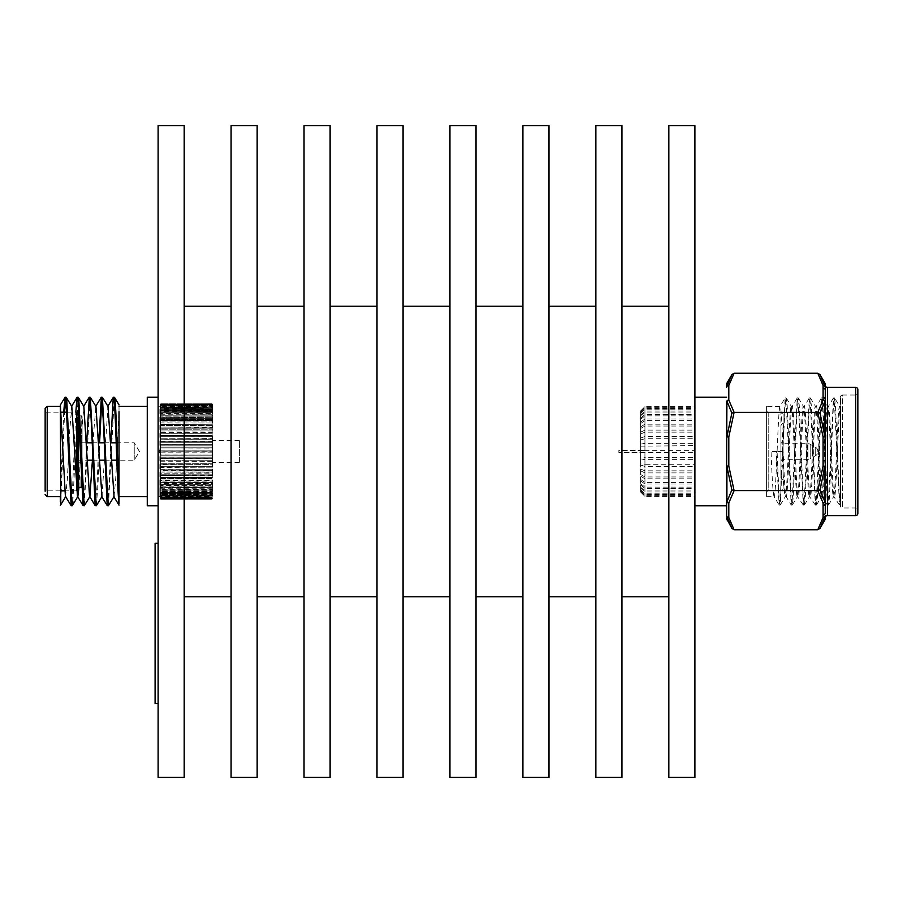 <?xml version="1.0" encoding="UTF-8"?>
<svg xmlns="http://www.w3.org/2000/svg" width="903" height="903" viewBox="0 0 903 903"><rect width="100%" height="100%" fill="white"/><g stroke="black" fill="none" stroke-linecap="round" stroke-linejoin="round"><path stroke-width="0.68" stroke-dasharray="4.51 3.39" d="M158.127 777.393L158.127 125.607M184.201 777.393L184.201 125.607M231.089 777.393L231.089 125.607M257.152 777.393L257.152 125.607M304.04 777.393L304.04 125.607M330.114 777.393L330.114 125.607M377.002 777.393L377.002 125.607M403.077 777.393L403.077 125.607M449.954 777.393L449.954 125.607M476.028 777.393L476.028 125.607M522.916 777.393L522.916 125.607M548.99 777.393L548.99 125.607M595.867 777.393L595.867 125.607M621.941 777.393L621.941 125.607M668.83 777.393L668.83 125.607M694.904 777.393L694.904 125.607M595.867 451.5L595.867 306.196L595.867 451.5M522.916 451.5L522.916 306.196L522.916 451.5M449.954 451.5L449.954 306.196L449.954 451.5M377.002 451.5L377.002 306.196L377.002 451.5M304.04 451.5L304.04 306.196L304.04 451.5M231.089 451.5L231.089 306.196L231.089 451.5M694.904 505.815L694.904 397.185L694.904 505.815M726.622 505.815L726.622 501.052A2.167 1.885 0 0 0 728.8 502.937A2.167 1.862 14 0 1 726.915 501.854L726.915 466.264L731.859 489.923L726.915 501.854A2.167 1.603 0 0 1 726.622 501.052M780.937 461.489A2.167 2.167 0 0 1 783.115 459.322L783.115 443.678L783.115 459.322L808.016 459.322L808.016 443.678L808.016 459.322A4.346 4.346 0 0 0 810.194 458.735L810.194 444.265L810.194 458.735L815.702 455.563A4.346 4.346 0 0 0 817.87 451.793L817.87 451.207A4.346 4.346 0 0 0 815.702 447.436L815.702 455.563L815.702 447.436L810.194 444.265A4.346 4.346 0 0 0 808.016 443.678L783.115 443.678A2.167 2.167 0 0 1 780.937 441.511L780.937 461.489L780.937 441.511M817.87 451.207L817.87 451.793M783.115 480.836L783.115 422.164L783.115 480.836A2.167 2.167 0 0 0 782.021 478.951A2.167 2.167 0 0 1 780.937 477.066L780.937 425.934L780.937 477.066M783.115 422.164A2.167 2.167 0 0 1 782.021 424.049A2.167 2.167 0 0 0 780.937 425.934M783.115 414.567A2.167 2.167 0 0 0 780.937 412.389L768.769 412.389L768.769 490.611L780.937 490.611L780.937 412.389L780.937 490.611A2.167 2.167 0 0 0 783.115 488.433L783.115 414.567L783.115 488.433M766.602 492.778A2.167 2.167 0 0 1 768.769 490.611L768.769 412.389A2.167 2.167 0 0 1 766.602 410.222L766.602 492.778L766.602 410.222M825.263 399.318L825.263 390.04A2.167 1.885 180 0 0 823.085 388.155L823.085 397.433A2.167 1.885 180 0 1 825.263 399.318M825.263 434.095L825.263 401.948A2.167 1.885 180 0 0 823.085 400.063L817.779 412.366L734.105 412.366L728.8 400.063A2.167 1.862 -14 0 0 726.915 401.146L731.859 413.077L726.915 436.736L726.915 401.146A2.167 1.603 0 0 0 726.622 401.948A2.167 1.885 -0 0 1 728.8 400.063L728.8 385.525L734.105 373.232M825.263 460.767L825.263 442.233L823.085 442.233L823.085 460.767L825.263 460.767L824.97 501.854L820.026 489.923L824.97 466.264L823.085 466.038L817.779 490.634L734.105 490.634L728.8 466.038L726.622 466.038L726.622 436.962L728.8 436.962L734.105 412.366L731.859 413.077M825.263 472.145L825.263 501.515L825.263 466.038L823.085 466.038L823.085 460.767M823.085 514.845A2.167 1.885 0 0 0 825.263 512.96L825.263 503.682A2.167 1.885 -0 0 1 823.085 505.567L823.085 517.475L817.779 529.768M857.85 510.161L857.85 392.839A2.167 2.167 0 0 1 855.683 395.006L855.683 507.994L855.683 395.006L842.646 395.006L842.646 507.994L855.683 507.994A2.167 2.167 0 0 1 857.85 510.161M840.467 397.185A2.167 2.167 0 0 1 842.646 395.006L842.646 507.994A2.167 2.167 0 0 1 840.467 505.815L840.467 397.185L840.467 505.815M766.602 406.305L766.602 496.695L766.602 406.305L779.978 406.429L785.159 397.986L780.26 497.925L779.131 505.014L776.23 451.5L771.06 451.5L782.269 451.5C783.273 478.951 784.278 494.02 785.283 496.695L786.152 496.695L791.197 505.014L786.287 405.075L785.159 397.986M786.276 397.986L791.321 406.305C793.331 403.483 795.34 499.517 797.349 496.695C799.369 499.517 801.379 403.483 803.388 406.305C805.408 403.483 807.406 499.517 809.427 496.695C811.436 499.517 813.445 403.483 815.454 406.305C817.475 403.483 819.484 499.517 821.493 496.695C823.513 499.517 825.511 403.483 827.532 406.305C829.541 403.483 831.55 499.517 833.559 496.695C835.58 499.517 837.589 403.483 839.598 406.305L840.467 406.305L840.467 505.104L839.463 497.925L835.444 405.075L834.428 397.896L833.424 405.075L829.405 497.925L828.401 505.104L827.396 497.925L822.486 397.986L821.358 405.075L817.339 497.925L816.323 505.104L815.319 497.925L811.3 405.075L810.296 397.896L809.291 405.075L805.262 497.925L804.257 505.104L803.252 497.925L799.234 405.075L798.218 397.896L797.214 405.075L793.195 497.925L792.191 505.104L791.186 497.925L787.156 405.075L786.152 397.896L785.147 405.075L780.237 505.014L785.283 496.695C787.303 499.517 789.301 403.483 791.321 406.305L792.191 406.305C790.17 403.483 788.172 499.517 786.152 496.695C784.143 499.517 782.133 403.483 780.113 406.305C778.104 403.483 776.095 499.517 774.085 496.695L779.131 505.014M766.602 496.695L774.085 496.695C773.081 494.02 772.065 478.951 771.06 451.5M798.342 397.986L803.388 406.305L804.257 406.305C802.248 403.483 800.239 499.517 798.218 496.695C796.209 499.517 794.2 403.483 792.191 406.305L797.236 397.986L792.326 497.925L791.197 505.014M810.42 397.986L815.454 406.305L816.323 406.305C814.314 403.483 812.305 499.517 810.296 496.695C808.275 499.517 806.277 403.483 804.257 406.305L809.302 397.986L804.392 497.925L803.264 505.014L798.365 405.075L797.236 397.986M792.315 505.014L797.496 496.571L803.264 505.014M822.486 397.986L827.532 406.305L828.401 406.305C826.38 403.483 824.383 499.517 822.362 496.695C820.353 499.517 818.344 403.483 816.323 406.305L821.369 397.986L816.47 497.925L815.341 505.014L810.431 405.075L809.302 397.986M804.381 505.014L809.573 496.571L815.341 505.014M840.467 499.844L839.598 505.104L840.467 505.104L840.467 406.305C838.458 403.483 836.449 499.517 834.428 496.695C832.419 499.517 830.41 403.483 828.401 406.305L833.446 397.986L828.536 497.925L827.408 505.014L822.498 405.075L821.369 397.986M816.447 505.014L821.64 496.571L827.408 505.014M828.525 505.014L833.706 496.571L839.474 505.014L834.575 405.075L833.446 397.986M840.467 410.741L839.745 406.429L834.553 397.986M694.904 457.392L694.904 406.621L694.904 496.379L694.904 457.392L644.934 457.392L644.934 464.277L694.904 464.277M857.85 513.423L857.85 389.577M820.026 528.345L824.97 516.629L824.97 519.789M820.026 413.077L824.97 401.146L824.97 436.736L820.026 413.077L817.779 412.366L823.085 436.962L823.085 442.233M734.105 529.768L728.8 517.475A2.167 1.862 -14 0 1 726.915 516.629A2.167 2.077 0 0 1 726.622 515.59A2.167 1.885 0 0 0 728.8 517.475L728.8 502.948L734.105 490.634L731.859 489.923M820.026 489.923L817.779 490.634L823.085 502.948L823.085 505.567M817.779 373.232L823.085 385.525L823.085 388.155M823.085 517.475A2.167 1.862 -166 0 0 824.97 516.629A2.167 2.077 0 0 0 825.263 515.59A2.167 1.885 0 0 1 823.085 517.475M824.97 501.854A2.167 1.862 -14 0 1 823.085 502.937A2.167 1.885 0 0 0 825.263 501.052A2.167 1.603 0 0 1 824.97 501.854M824.97 386.371A2.167 1.862 -14 0 0 823.085 385.525A2.167 1.885 180 0 1 825.263 387.41A2.167 2.077 180 0 0 824.97 386.371L824.97 383.211M823.085 397.433L823.085 400.063A2.167 1.862 -166 0 1 824.97 401.146A2.167 1.603 180 0 1 825.263 401.948M824.97 436.736L823.085 436.962L824.97 436.736M782.269 451.5L776.23 451.5M780.237 505.014L779.108 497.925L777.099 451.5M726.622 466.038L728.8 466.038L728.8 436.962L726.622 436.962M726.915 386.371A2.167 1.862 -166 0 1 728.8 385.525A2.167 1.885 0 0 0 726.622 387.41A2.167 2.077 180 0 1 726.915 386.371L726.915 383.211M640.588 463.036L640.588 410.978L640.588 492.022L640.588 463.036L644.934 464.277L644.934 496.379L644.934 406.621L644.934 450.349L694.904 450.349M640.588 450.462L644.934 450.349L644.934 457.392L640.588 456.816M640.588 444.141L644.934 443.35L694.904 443.35M640.588 437.989L644.934 436.544L694.904 436.544M640.588 432.176L644.934 430.099L694.904 430.099M640.588 426.848L644.934 424.196L694.904 424.196M640.588 422.107L644.934 418.958L694.904 418.958M640.588 418.112L644.934 414.511L694.904 414.511M640.588 414.928L644.934 410.989L694.904 410.989M640.588 412.637L644.934 408.461L694.904 408.461M640.588 411.316L644.934 406.993L694.904 406.993M640.588 410.978L644.934 406.621L694.904 406.621M640.588 411.633L644.934 407.355L694.904 407.355M640.588 413.281L644.934 409.172L694.904 409.172M640.588 415.865L644.934 412.028L694.904 412.028M640.588 419.331L644.934 415.865L694.904 415.865M640.588 423.575L644.934 420.572L694.904 420.572M640.588 428.519L644.934 426.047L694.904 426.047M640.588 434.027L644.934 432.153L694.904 432.153M640.588 439.964L644.934 438.723L694.904 438.723M640.588 446.184L694.904 445.608M640.588 452.538L694.904 452.651M640.588 458.859L644.934 459.65L694.904 459.65M640.588 465.011L644.934 466.456L694.904 466.456M640.588 470.824L644.934 472.901L694.904 472.901M640.588 476.152L644.934 478.804L694.904 478.804M640.588 480.893L644.934 484.042L694.904 484.042M640.588 484.888L644.934 488.489L694.904 488.489M640.588 488.071L644.934 492.011L694.904 492.011M640.588 490.363L644.934 494.539L694.904 494.539M640.588 491.683L644.934 496.007L694.904 496.007M640.588 492.022L644.934 496.379L694.904 496.379M640.588 491.367L644.934 495.645L694.904 495.645M640.588 489.719L644.934 493.828L694.904 493.828M640.588 487.135L644.934 490.972L694.904 490.972M640.588 483.669L644.934 487.135L694.904 487.135M640.588 479.425L644.934 482.428L694.904 482.428M640.588 474.481L644.934 476.953L694.904 476.953M640.588 468.973L644.934 470.847L694.904 470.847M640.588 452.584L640.588 450.416L640.588 452.584L618.86 452.584L618.86 450.416L640.588 450.416L618.86 450.416L618.86 452.584L640.588 452.584M158.127 493.241L158.127 406.305L158.127 493.241M160.305 409.352L160.305 497.124L160.305 409.352M160.734 470.361L160.734 472.122L212.442 472.055L160.305 472.021L160.632 473.183L212.442 472.845L212.013 474.865L160.305 474.764L212.013 474.865L212.013 473.149L160.734 473.183L160.734 474.899L212.013 474.899L212.013 470.361L160.734 470.361L160.305 469.221L212.216 469.233M212.273 472.077L212.442 470.034L212.013 472.088M160.305 472.845L160.734 474.865L160.474 472.077M212.013 470.361L212.013 466.287L160.305 466.275L160.734 467.438L212.442 467.144L212.013 469.221L160.734 469.221L160.734 467.404L160.734 469.255M160.305 467.178L160.531 469.233M160.734 466.32L212.442 466.309L212.013 450.89L160.734 450.89L160.305 454.119L212.013 454.051L160.734 454.017L160.305 457.211L212.013 457.166L160.734 457.132L160.305 460.27L212.013 460.259L160.734 460.225L160.305 463.295L212.013 463.318L160.305 463.295L160.305 466.275L160.305 464.221L212.013 464.424M212.115 466.309L212.442 464.187L160.734 464.458M212.442 467.178L160.305 467.144L160.305 470.068M160.734 464.424L160.632 466.309M160.328 452.064L160.734 454.051L160.305 451.94L212.442 451.94L160.305 451.974L160.305 467.144M212.442 461.207L160.305 461.207M212.442 458.16L212.442 460.27L212.013 458.352L160.734 458.352L212.013 458.306L212.013 461.422M212.442 458.114L212.442 455.033L160.734 455.236L212.013 455.202L212.013 457.132L212.397 455.191M160.305 451.94L160.305 448.836L160.305 451.026L212.442 451.06L212.442 448.836L160.734 448.983L212.431 448.949L212.442 451.06L212.013 444.648L212.013 445.868L160.734 445.868L212.013 445.834L212.013 447.764L160.734 447.764L212.013 447.798L212.431 445.834M160.305 448.881L160.734 450.924L160.734 444.694L212.013 444.694L160.734 444.648L160.316 448.949M212.431 448.949L212.442 445.789M212.115 436.691L212.013 433.779L160.734 433.779L160.734 435.596L212.013 435.596L160.734 435.562L160.305 436.725L212.442 436.691L212.442 438.813L160.305 438.779L212.013 438.576L212.442 441.793L160.305 441.793L160.305 439.671L212.013 439.682L160.734 439.727L160.305 442.73L212.442 442.696L160.305 442.752L160.305 444.886M160.734 441.612L212.013 441.612L212.442 444.886M160.734 441.578L160.305 438.779L160.305 441.827M212.013 433.745L212.442 436.725L160.305 436.725L160.734 433.745L212.442 433.779L212.013 429.851L160.734 429.817L212.013 429.851L212.013 428.135L160.305 428.236L212.013 428.135L212.442 430.155M212.216 433.767L212.013 432.639L160.734 432.639L160.305 433.779L160.734 432.684L212.013 432.684M160.734 432.639L160.632 429.817L160.305 430.945L212.013 430.878L160.474 430.923M160.305 430.121L160.734 427.108L212.013 427.108L212.013 432.639M160.734 427.108L160.734 425.46L212.442 425.584L160.305 425.584L160.734 424.466L212.442 424.816L160.734 424.433L160.305 427.401L160.734 425.426L212.442 425.55L212.013 421.949L160.734 421.915L212.013 421.949L212.013 420.448L160.734 420.448L160.305 422.288L160.734 420.414L212.013 420.448M160.362 422.976L160.734 420.448M160.305 422.322L160.734 419.556L212.013 419.556L212.442 422.322M160.734 418.112L160.734 417.299L212.442 417.694L160.734 417.276L160.305 419.918L160.734 418.112L212.442 418.326L212.013 413.958L160.734 413.958L160.305 415.572L160.734 413.935L212.442 414.195L212.013 406.44L160.734 406.429L212.013 406.44M160.305 415.572L160.305 417.694L160.734 415.188L212.013 415.188M160.305 415.606L160.734 413.235L212.013 413.235L160.734 413.213L160.734 413.935M160.305 411.881L212.013 411.441L160.734 411.418L160.305 413.63L160.734 412.084L212.442 412.344L160.305 412.389L160.734 410.391L212.013 410.391L160.734 410.413L160.305 411.858M160.305 410.267L212.013 409.815L160.734 409.804L160.305 410.741L160.734 408.89L212.442 409.217L160.734 408.901L160.305 410.244M160.305 408.833L212.013 408.382L160.734 408.359L160.305 409.273L160.734 407.569L212.442 407.908L160.734 407.58L160.305 408.811M212.442 407.58L212.013 406.045L160.734 406.045L212.013 406.057L212.442 407.558L160.734 407.106L160.305 407.975L160.734 407.129L212.013 407.129M212.442 405.865L212.442 406.497L212.013 405.492L160.305 405.865L160.305 406.881L160.734 405.492L212.442 405.932L212.013 404.736L160.305 405.278L160.734 404.51L212.013 404.499L160.734 404.499L160.305 405.266L212.442 405.266L212.013 404.194L212.442 405.131M160.734 404.747L160.305 405.978L160.305 405.142M160.305 404.488L212.442 404.488L160.734 404.036L160.305 404.758L160.734 403.844L212.442 404.273L160.734 403.844L160.305 404.454L160.734 403.765L212.013 403.765L160.734 403.765L160.305 404.476M212.442 404.409L212.013 403.709L212.442 404.454L160.305 404.454L212.442 404.454M160.305 404.138L212.013 403.709L160.305 404.138M160.305 404.6L212.013 404.194L160.305 404.612M160.734 404.736L212.013 404.736M160.305 405.131L212.013 404.747M160.305 405.865L159.865 496.695L159.865 406.305L158.127 406.305M212.013 418.112L212.442 419.918L212.442 416.17L160.305 416.193L212.442 416.215L160.734 415.967L212.442 416.181L212.013 415.166L160.734 415.166M160.734 424.433L160.734 422.864L212.374 422.976M160.429 428.169L212.318 428.169M212.442 430.121L212.013 428.101M160.734 438.576L160.632 436.691M239.385 461.535L239.385 440.641L239.385 461.535M212.442 461.535L212.442 440.641L212.442 461.535M147.268 505.815L147.268 397.185M158.127 501.673L158.127 397.185L158.127 501.673M134.231 459.525L134.231 442.809L134.231 459.525M77.737 460.327L77.737 441.939L77.737 460.327M77.737 460.733L77.737 441.511L78.606 440.641L78.606 462.359L78.606 440.641L81.214 440.641L81.214 462.359L81.214 440.641L82.083 439.772L82.083 463.228L82.083 439.772M78.606 418.382L78.606 487.349L77.737 488.218L77.737 417.581M82.083 483.816L82.083 416.52L82.083 483.816M77.737 487.022L77.737 489.957L76.868 490.826L76.868 412.174L66.687 412.174M45.15 414.375L45.15 491.695L45.15 411.305L46.019 412.174L46.019 490.826L46.019 412.174L60.603 412.174M45.15 408.483L45.15 491.232M63.729 412.174L60.354 495.995L60.354 406.305L60.354 496.695L60.354 410.12M107.434 505.815L109.207 484.55L110.798 442.809M108.405 505.725L114.342 397.185M60.794 501.673L64.598 412.174M65.637 398.652L66.054 397.185M60.354 495.995L60.354 496.695M71.992 501.673L75.807 412.174M72.861 501.673L78.132 397.185M83.29 505.815L85.074 484.55L86.654 442.809M84.272 505.725L90.198 397.185M95.368 505.815L97.14 484.55L98.72 442.809M96.339 505.725L98.009 484.55L99.59 442.809M101.847 398.652L102.265 397.185M60.354 501.673L60.354 504.98M71.224 505.815L71.676 504.348M119.015 409.759L119.015 496.695L119.015 409.759M147.268 493.241L147.268 406.305L147.268 493.241M119.015 404.849L119.015 503.863M65.501 496.594L67.398 478.996L69.407 434.185L71.788 406.418M78.979 487.349L81.484 434.185L83.855 406.418M92.422 460.191L93.551 434.185L95.932 406.418M101.96 496.582L107.999 406.418M114.038 496.582L115.686 478.996L119.015 411.7M77.737 415.978L77.737 413.043L77.737 415.978M212.013 494.099L160.734 494.099L212.013 494.11L212.442 492.733L160.734 493.196L212.013 493.185L212.013 494.099M212.442 493.76L212.442 492.733L212.013 494.641L160.734 494.641L212.442 494.167L212.013 495.42L212.442 493.783M212.013 492.586L160.734 492.586L212.013 492.609L212.442 491.119L160.734 491.582L212.013 491.559L212.013 492.586M212.013 490.893L160.734 490.893L212.013 490.916L212.442 489.347L160.734 489.787L212.013 489.765L212.013 490.893M212.442 490.611L212.442 489.347L212.442 491.119L160.305 490.611L160.305 489.37L160.305 492.282L160.305 490.589L212.442 490.611M212.013 489.042L160.734 489.042L160.305 487.428L160.734 489.065L212.013 489.065L212.442 487.394L212.442 489.347L212.442 487.428L160.734 487.834M160.734 489.065L160.305 487.394L212.013 487.812M160.305 483.082L160.734 485.701L212.013 485.701L160.305 485.329L160.734 487.056L212.013 487.056L212.013 483.477L160.734 483.477L160.305 480.712L212.442 480.678L212.013 482.552L160.305 482.371L212.442 482.371L212.013 484.866L160.305 484.651L212.013 484.866M212.442 487.394L212.442 483.06M160.305 487.394L160.305 483.06L212.013 483.444M160.734 475.926L160.734 477.574L212.442 477.45L212.442 475.599L160.305 475.599L160.734 478.534L212.013 478.534L212.013 480.114L160.734 480.114L212.442 479.978L212.013 478.567L160.305 478.206L160.305 479.956L212.013 480.114L212.013 478.567M212.013 478.534L212.013 481.085L160.734 481.085L160.734 482.586M212.013 477.54L160.305 477.416L212.013 477.54L212.442 475.565L212.013 477.54M160.734 475.892L160.734 477.54L160.305 475.565L212.013 475.892M160.305 470.034L212.013 470.316M212.442 470.034L212.442 469.188L160.328 469.154L212.013 469.221L212.013 467.404L212.013 469.255M160.305 461.173L212.013 461.388M212.442 467.144L212.442 461.173M212.442 455.033L212.419 452.064M212.442 444.84L212.442 441.793M212.442 441.827L212.442 436.691L212.013 438.576M212.352 425.516L212.442 427.401L160.734 427.074M212.442 419.918L212.442 422.288L212.013 420.414M212.013 419.523L160.734 419.523M212.442 415.572L212.013 413.958M212.442 405.142L212.442 405.876M212.442 407.558L212.442 415.606M212.013 418.134L160.305 418.349L212.013 418.134L212.013 419.556M160.305 419.94L160.305 418.303L212.442 418.326L212.442 419.94M212.013 427.108L212.013 424.433M212.442 425.584L212.442 427.435M212.442 448.881L212.442 451.94M212.442 470.068L212.442 472.845M212.442 472.879L212.442 475.599M212.013 475.926L212.442 477.416M212.442 480.712L212.013 483.477M212.442 483.082L212.442 484.674L160.305 484.674L212.013 484.888M160.734 495.431L212.013 495.431L160.734 495.42L160.305 492.756L160.734 495.431M160.734 496.56L160.305 495.42L160.734 496.943L212.013 496.955L160.734 496.955L160.305 496.108L212.013 496.571L212.442 495.442L160.734 495.894L160.305 495.025L212.442 495.025L212.013 496.56L160.734 496.56L160.305 495.442M212.013 496.56L212.013 497.508L160.734 497.508L212.013 497.519L212.442 495.42M212.013 497.824L160.305 497.722L160.305 498.388L212.013 498.49L160.734 498.501L160.305 497.722L212.013 497.824M160.305 497.135L160.734 498.264L212.013 498.264M160.734 498.806L212.442 498.4L160.734 498.806M212.013 498.964L160.734 499.156L212.013 498.964M212.013 499.235L160.734 499.291L212.013 499.235M160.734 495.871L212.013 495.871M212.442 479.956L212.442 480.678M212.442 474.764L212.442 475.565M212.442 427.401L212.442 428.236M212.442 422.288L212.442 423.044M212.442 420.606L160.305 420.606L212.442 420.629M212.442 414.206L160.305 414.206M212.442 412.389L160.305 412.389L212.442 412.411M212.442 430.979L160.316 430.968M212.442 487.428L212.442 486.807L160.305 486.807L160.305 487.428M212.442 495.442L160.305 495.42M212.442 497.858L160.305 497.869M160.305 483.06L160.305 482.371L212.442 482.371L160.305 482.394L160.305 480.678L160.734 482.552M160.305 477.416L160.305 479.978L160.734 478.534M160.305 480.678L160.305 479.956M160.305 475.565L160.305 474.764M160.305 441.793L160.305 444.84M160.734 428.101L160.734 429.817L160.305 427.401M160.305 423.044L160.305 422.288M160.305 427.435L160.305 425.584M160.305 430.155L160.305 428.236M160.305 475.599L160.305 472.879M160.305 480.712L160.734 478.567M158.127 496.695L159.865 496.695L160.305 497.858M160.305 453.509L160.305 449.322L160.305 453.509M155.09 603.091L155.09 591.138L155.09 603.091M155.09 594.84L155.09 606.173L155.09 594.84M155.09 581.092L155.09 563.743L155.09 581.092M155.09 590.641L155.09 584.805L155.09 590.641M155.09 572.491L155.09 555.853L155.09 572.491M155.09 680.173L155.09 685.682L155.09 680.173M155.09 660.206L155.09 670.207L155.09 660.206M155.09 671.809L155.09 674.733L155.09 671.809M155.09 671.798L155.09 674.281L155.09 671.798M155.09 657.316L155.09 668.852L155.09 657.316M155.09 551.993L155.09 694.915L155.09 551.993M155.09 618.51L155.09 628.759L155.09 618.51M155.09 620.203L155.09 611.162L155.09 620.203M155.09 563.1L155.09 557.117L155.09 563.1M155.09 598.113L155.09 591.871L155.09 598.113M155.09 616.467L155.09 619.853L155.09 616.467M155.09 626.761L155.09 618.736L155.09 626.761M155.09 644.053L155.09 646.04L155.09 644.053M155.09 675.162L155.09 666.47L155.09 675.162M158.127 703.606L158.127 543.301L158.127 703.606L155.09 703.606L155.09 543.301L158.127 543.301M782.021 424.049L782.021 478.951L782.021 424.049M827.43 515.59L827.43 387.41M855.683 387.41L855.683 515.59M726.915 519.789L726.915 516.629M78.606 443.475L78.606 460.191L78.606 443.475M82.083 486.48L81.214 487.349L81.214 415.651L81.214 476.953M47.317 496.695L47.317 406.305M160.734 489.042L160.734 487.812M160.734 484.866L160.734 483.444M160.734 472.088L160.734 470.316M160.734 438.542L160.734 436.68M212.013 436.68L212.013 438.542M212.013 425.426L212.013 427.074M212.013 413.935L212.013 415.166M160.734 407.106L160.734 406.429M212.013 406.429L212.013 407.106M160.734 406.44L160.734 407.129M160.734 413.958L160.734 415.188M160.734 418.134L160.734 419.556M160.734 422.886L160.734 424.466M212.013 424.466L212.013 422.886M160.734 430.912L160.734 432.684M212.013 466.32L212.013 464.458M160.734 483.477L160.734 484.888M212.013 489.065L212.013 487.834M160.734 495.894L160.734 496.571M212.013 496.571L212.013 495.894M834.428 397.896L833.559 397.896M828.401 505.104L827.532 505.104M822.362 397.896L821.493 397.896M816.323 505.104L815.454 505.104M810.296 397.896L809.427 397.896M804.257 505.104L803.388 505.104M798.218 397.896L797.349 397.896M792.191 505.104L791.321 505.104M786.152 397.896L785.283 397.896M780.113 505.104L779.244 505.104M160.316 472.032L212.431 472.032M160.339 466.264L212.397 466.264M160.362 463.284L212.374 463.284M160.395 460.237L212.352 460.237M160.429 457.155L212.318 457.155L160.429 457.121M160.474 454.04L212.273 454.04M160.531 450.924L212.216 450.924M160.632 447.798L212.115 447.798L160.632 447.764M160.339 436.736L212.397 436.736M239.385 440.641L212.442 440.641M116.194 442.809L134.231 442.809L139.446 451.5L134.231 460.191L116.826 460.191M86.383 442.809L78.606 442.809L77.737 441.939M77.737 461.489L82.083 463.228M77.737 461.061L78.606 460.191L87.151 460.191M92.693 460.191L99.217 460.191M104.759 460.191L111.295 460.191M82.083 416.52L77.737 414.782M76.868 490.826L64.666 490.826M60.354 490.826L46.019 490.826L45.15 491.695M76.868 412.174L77.737 413.043M92.05 442.809L98.45 442.809M104.116 442.809L110.527 442.809M239.385 462.359L212.442 462.359M160.305 493.715L212.442 493.715L160.305 493.727M160.305 492.237L212.442 492.237L160.305 492.259M160.305 488.771L212.442 488.771M160.316 471.998L212.431 471.998M160.35 466.23L212.397 466.23M160.362 463.239L212.374 463.239M160.395 460.203L212.352 460.203M160.632 455.202L212.115 455.202L160.632 455.236M160.474 454.006L212.273 454.006M160.531 452.076L212.216 452.076M160.531 450.879L212.216 450.879M160.474 448.96L212.273 448.96M160.429 445.845L212.318 445.845L160.429 445.879M160.395 442.763L212.352 442.763M160.362 439.716L212.374 439.716M160.305 428.214L212.431 428.214M160.305 425.561L212.442 425.561M160.305 423.022L212.442 423.022M160.305 410.741L212.442 410.741L160.305 410.763M160.305 409.273L212.442 409.273L160.305 409.285M160.305 407.975L212.442 407.975L160.305 407.998M160.305 406.881L212.442 406.881M160.305 405.978L212.442 405.978M160.305 404.758L212.442 404.758L160.305 404.77M160.305 404.352L212.442 404.352M160.305 405.989L212.442 405.989M160.305 406.892L212.442 406.892M160.305 414.229L212.442 414.229M160.316 431.002L212.431 431.002M160.35 436.77L212.397 436.77M160.362 439.761L212.374 439.761M160.395 442.797L212.352 442.797M160.474 448.994L212.273 448.994M160.531 452.121L212.216 452.121M160.305 474.786L212.431 474.786M160.305 477.439L212.442 477.439M160.305 479.978L212.442 479.978M160.305 488.794L212.442 488.794M160.305 496.119L212.442 496.119M160.305 497.022L212.442 497.022M160.305 498.242L212.442 498.242L160.305 498.23M160.305 498.546L212.442 498.546L160.305 498.546M160.305 498.648L212.442 498.648M160.305 497.011L212.442 497.011M160.305 496.108L212.442 496.108M160.305 449.322L158.996 451.5L160.305 453.678"/><path stroke-width="1.35" d="M158.127 451.5L158.127 777.393L184.201 777.393L184.201 125.607L158.127 125.607L158.127 451.5M231.089 451.5L231.089 777.393L257.152 777.393L257.152 125.607L231.089 125.607L231.089 451.5M304.04 451.5L304.04 777.393L330.114 777.393L330.114 125.607L304.04 125.607L304.04 451.5M377.002 451.5L377.002 777.393L403.077 777.393L403.077 125.607L377.002 125.607L377.002 451.5M449.954 451.5L449.954 777.393L476.028 777.393L476.028 125.607L449.954 125.607L449.954 451.5M522.916 451.5L522.916 777.393L548.99 777.393L548.99 125.607L522.916 125.607L522.916 451.5M595.867 451.5L595.867 777.393L621.941 777.393L621.941 125.607L595.867 125.607L595.867 451.5M668.83 451.5L668.83 777.393L694.904 777.393L694.904 125.607L668.83 125.607L668.83 451.5M694.904 505.815L726.622 505.815L726.622 515.59A2.167 1.885 0 0 0 728.8 517.475L734.105 529.768L731.859 528.345L726.915 516.629L731.859 528.345L726.622 518.706M726.915 516.629A2.167 2.077 180 0 1 726.622 515.59L726.622 466.038L728.8 466.038L734.105 490.634L728.8 502.948L728.8 517.475A2.167 1.862 -14 0 1 726.915 516.629L726.915 519.789M726.622 436.962L726.622 401.948A2.167 1.603 0 0 1 726.915 401.146A2.167 1.862 -14 0 1 728.8 400.063L734.105 412.366L728.8 436.962L726.915 436.736L731.859 413.077L726.915 401.146L726.622 466.038L728.8 466.038L728.8 436.962L726.622 436.962L726.622 401.948A2.167 1.885 0 0 1 728.8 400.063L728.8 385.525A2.167 1.862 -166 0 0 726.915 386.371L731.859 374.655L726.915 386.371L726.915 383.211L731.859 374.655L734.105 373.232L728.8 385.525A2.167 1.885 -0 0 0 726.622 387.41L726.622 384.294L726.622 387.41A2.167 2.077 0 0 1 726.915 386.371M694.904 397.185L726.622 397.185M726.622 384.294A2.167 2.167 0 0 1 726.915 383.211M824.97 383.211L820.026 374.655L824.97 386.371L824.97 383.211A2.167 2.167 0 0 1 825.263 384.294L825.263 387.41L825.263 384.294M825.263 472.145L825.263 399.318L825.263 442.233L823.085 442.233L823.085 436.962L817.779 412.366L823.085 400.063L823.085 385.525A2.167 1.862 -14 0 1 824.97 386.371L820.026 374.655L817.779 373.232L734.105 373.232M827.43 387.41L827.43 515.59L855.683 515.59A2.167 2.167 0 0 0 857.85 513.423L857.85 389.577A2.167 2.167 0 0 0 855.683 387.41L827.43 387.41A2.167 2.167 0 0 1 825.263 385.231L825.263 390.04L825.263 385.231M825.263 401.948A2.167 1.885 0 0 0 823.085 400.063A2.167 1.862 -166 0 1 824.97 401.146L820.026 413.077L824.97 436.736L824.97 401.146A2.167 1.603 0 0 1 825.263 401.948L825.263 434.095M823.085 505.567A2.167 1.885 180 0 0 825.263 503.682L825.263 512.96A2.167 1.885 180 0 1 823.085 514.845L823.085 502.948L817.779 490.634L734.105 490.634L731.859 489.923L726.915 466.264L726.915 501.854L731.859 489.923M827.43 515.59A2.167 2.167 0 0 0 825.263 517.769M726.622 501.052A2.167 1.603 0 0 0 726.915 501.854A2.167 1.862 -166 0 0 728.8 502.937A2.167 1.885 0 0 1 726.622 501.052L726.622 466.038M817.779 373.232L823.085 385.525A2.167 1.885 0 0 1 825.263 387.41L825.263 390.04L825.263 387.41A2.167 2.077 0 0 0 824.97 386.371M857.85 392.839L857.85 510.161M823.085 388.155A2.167 1.885 -0 0 1 825.263 390.04L825.263 399.318A2.167 1.885 0 0 0 823.085 397.433M820.026 528.345L824.97 519.789L824.97 516.629L820.026 528.345L817.779 529.768L734.105 529.768M820.026 489.923L824.97 501.854L824.97 466.264L820.026 489.923L817.779 490.634L823.085 466.038L823.085 442.233M817.779 529.768L823.085 517.475L823.085 514.845M820.026 413.077L817.779 412.366L734.105 412.366L731.859 413.077M824.97 516.629A2.167 1.862 -166 0 1 823.085 517.475A2.167 1.885 180 0 0 825.263 515.59A2.167 2.077 180 0 1 824.97 516.629M823.085 502.937A2.167 1.862 -14 0 0 824.97 501.854A2.167 1.603 180 0 0 825.263 501.052A2.167 1.885 180 0 1 823.085 502.937M824.97 466.264L823.085 466.038L824.97 466.264M823.085 436.962L825.263 436.962L823.085 436.962M825.263 460.767L823.085 460.767M158.127 397.185L147.268 397.185L147.268 505.815L158.127 505.815M77.737 441.511L77.737 460.733M77.737 489.957L77.737 487.022M45.15 411.305L45.15 414.375M45.15 491.232L45.15 408.483L47.317 406.305L47.317 496.695L60.354 496.695L60.354 501.673M60.794 501.673L60.354 404.962L65.388 496.311L71.224 505.815L72.195 505.725L72.861 501.673M110.798 442.809L113.236 397.647L114.241 401.327C115.844 417.818 117.367 493.015 119.015 503.863L119.015 411.7M113.473 397.185L114.444 397.275L115.11 401.327C116.419 414.601 117.729 468.781 119.015 492.688M63.729 412.174L64.948 397.647L65.964 401.327L71.123 505.736M64.598 412.174L65.637 398.652M65.185 397.185L66.167 397.275L66.833 401.327L72.093 505.815M75.807 412.174L77.026 397.647L78.03 401.327L83.053 505.353L84.272 505.725L89.894 496.582L92.422 460.191M77.263 397.185L78.234 397.275L78.9 401.327L84.16 505.815M86.654 442.809L89.329 397.185L91.101 418.45L95.131 505.353L96.339 505.725L101.96 496.582L95.932 406.418L90.3 397.275L96.237 505.815M89.329 397.185L90.3 397.275M98.72 442.809L101.396 397.185L103.179 418.45L107.197 505.353L108.405 505.725L114.038 496.582L107.999 406.418L102.378 397.275L108.304 505.815M99.59 442.809L101.847 398.652M101.396 397.185L102.378 397.275M71.676 504.348L71.992 501.673M114.444 397.275L119.015 404.849M66.167 397.275L71.788 406.418L77.455 496.311L83.189 505.736M72.195 505.725L77.827 496.582L78.979 487.349M78.234 397.275L83.855 406.418L89.532 496.311L95.266 505.736M77.737 417.581L77.737 488.218M158.127 703.606L155.09 703.606L155.09 543.301L158.127 543.301M855.683 515.59L855.683 387.41M81.214 476.953L81.214 487.349L82.083 486.48M81.214 487.349L78.606 487.349L78.606 418.382M76.868 412.174L76.868 490.826M231.089 596.804L184.201 596.804M304.04 596.804L257.152 596.804M377.002 596.804L330.114 596.804M449.954 596.804L403.077 596.804M522.916 596.804L476.028 596.804M595.867 596.804L548.99 596.804M668.83 596.804L621.941 596.804M668.83 306.196L621.941 306.196M595.867 306.196L548.99 306.196M522.916 306.196L476.028 306.196M449.954 306.196L403.077 306.196M377.002 306.196L330.114 306.196M304.04 306.196L257.152 306.196M231.089 306.196L184.201 306.196M824.97 519.789L825.263 518.706M87.151 460.191L92.693 460.191M99.217 460.191L104.759 460.191M111.295 460.191L116.826 460.191M64.666 490.826L60.354 490.826M47.317 406.305L60.354 406.305M119.015 406.305L147.268 406.305M119.015 496.695L147.268 496.695M65.75 496.582L60.354 505.364M119.015 505.104L113.789 496.594M113.372 397.264L107.75 406.406M107.333 505.736L101.712 496.594M101.294 397.264L95.684 406.406M89.228 397.264L83.607 406.406M77.161 397.264L71.54 406.406M65.084 397.264L60.354 404.962M47.317 496.695L45.15 494.517M66.687 412.174L60.603 412.174M86.383 442.809L92.05 442.809M98.45 442.809L104.116 442.809M110.527 442.809L116.194 442.809"/></g></svg>
